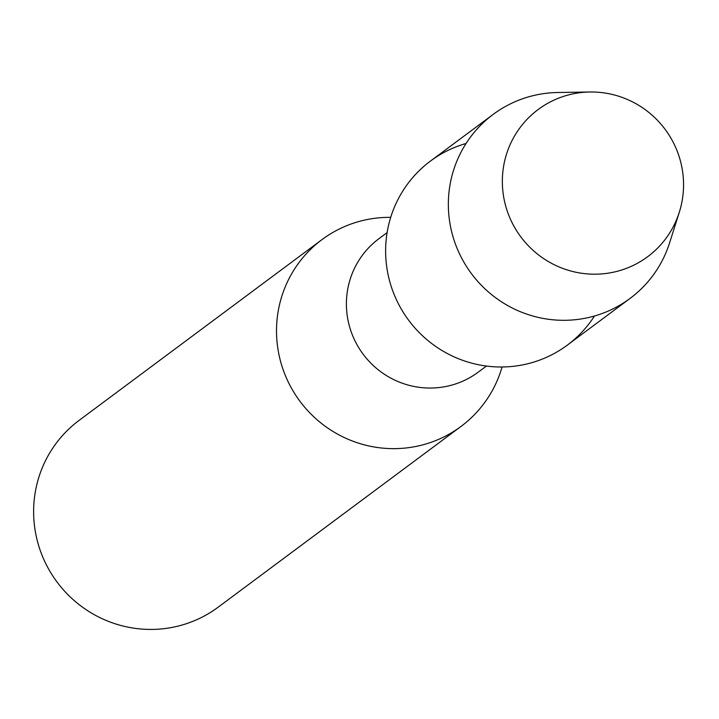 <?xml version="1.0" encoding="UTF-8"?>
<svg xmlns="http://www.w3.org/2000/svg" width="719" height="719" viewBox="0 0 719 719"><rect width="100%" height="100%" fill="white"/><g stroke="black" fill="none" stroke-linecap="round" stroke-linejoin="round"><path stroke-width="1.08" d="M514.238 226.746A91.726 89.974 53.3 0 0 637.825 263.055A91.726 89.974 53.3 0 0 671.663 139.432A91.726 89.974 53.3 0 0 548.076 103.123A91.726 89.974 53.3 0 0 514.238 226.746A91.726 89.974 53.3 0 0 602.495 273.849A91.726 89.974 53.3 0 0 679.311 212.222A91.726 89.974 53.3 0 0 671.663 139.432A91.726 89.974 53.3 0 0 589.832 91.996A91.726 89.974 53.3 0 0 514.238 226.746M466.065 143.485A114.68 112.497 53.3 0 0 400.492 307.669A114.68 112.497 53.3 0 0 594.469 316.009M387.11 232.605L378.895 238.726A83.17 81.589 53.3 0 0 357.181 345.03A83.17 81.589 53.3 0 0 478.207 372.163L486.421 366.052M390.705 217.354A116.442 114.222 53.3 0 0 322.004 239.598A116.442 114.222 53.3 0 0 291.608 388.422A116.442 114.222 53.3 0 0 461.041 426.412A116.442 114.222 53.3 0 0 502.069 366.987M322.004 239.598L79.117 420.372A116.442 114.222 53.3 0 0 48.712 569.196A116.442 114.222 53.3 0 0 218.154 607.187L461.041 426.412M589.832 91.996L557.728 92.508A114.68 112.497 53.3 0 0 493.153 114.411A114.68 112.497 53.3 0 0 463.216 260.988A114.68 112.497 53.3 0 0 630.096 298.403A114.68 112.497 53.3 0 0 669.605 242.833L679.311 212.222M493.153 114.411L430.429 161.092A114.68 112.497 53.3 0 0 400.492 307.669A114.68 112.497 53.3 0 0 567.372 345.084L630.096 298.403"/></g></svg>
